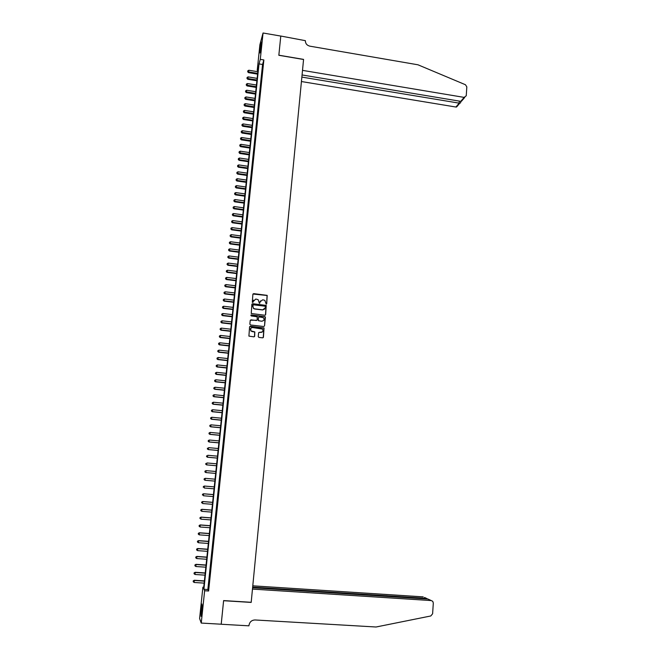 <?xml version="1.0" encoding="UTF-8"?>
<svg xmlns="http://www.w3.org/2000/svg" width="660" height="660" viewBox="0 0 660 660"><rect width="100%" height="100%" fill="white"/><g stroke="black" fill="none" stroke-linecap="round" stroke-linejoin="round"><path stroke-width="0.99" d="M266.178 304.12L266.739 303.683L267.185 295.366L253.696 293.626L252.887 294.253L252.301 302.371L255.816 299.021L258.11 299.648L259.388 303.303L260.048 301.867L262.614 299.846L263.711 299.978L264.875 300.448L266.178 304.12M266.599 303.979L267.094 295.498L252.953 294.03M253.011 302.321L253.234 301.051M259.817 303.154L260.048 301.867M201.168 609.295L201.985 604.048L201.877 611.077L201.061 616.341L201.168 609.295M259.9 49.921L261.203 42.025L259.924 52.981L259.9 49.921M258.241 336.6L258.91 337.417L262.622 337.837L263.431 337.194L264.033 327.979L250.387 326.263L249.571 326.906L248.911 336.113L253.861 336.847L254.669 336.196L254.818 331.906L250.965 330.883C249.925 329.018 250.453 327.904 252.549 327.541L262.383 329.06C263.497 330.924 262.993 332.046 260.873 332.442L259.421 332.277L258.613 332.921L258.241 336.6M263.051 33L280.78 36.069L278.85 55.193L303.567 59.383L302.511 70.364L464.145 97.391L466.249 95.766L466.826 86.881L465.448 84.727L417.97 64.796L309.829 46.159C306.884 45.367 305.399 43.535 305.374 40.672L280.789 36.036L278.834 55.291L303.559 59.482L251.196 602.291L223.616 600.592L221.224 624.212L201.25 623.073L199.6 618.511L202.892 587.177L203.585 588.605L258.439 65.984L257.21 70.389L259.908 44.69L263.051 33L260.287 59.35L259.017 63.896L203.915 589.281L204.633 590.758L201.25 623.073M263.868 59.953L262.556 64.49L207.85 589.529L208.618 591.013L263.868 59.953L260.287 59.35M208.618 591.013L204.633 590.758M264.858 315.241L265.658 314.597L266.219 305.423L252.673 303.691L251.864 304.326L251.245 313.5L264.858 315.241M265.394 317.311L264.545 325.875L263.744 326.518L250.511 324.984L249.851 324.167L250.222 320.496L251.031 319.852L256.402 320.479L257.21 319.836L257.202 316.775L251.204 315.942L251.311 314.927L265.13 316.676L264.545 325.875M262.498 69.209L262.919 65.175L262.498 69.209M261.797 75.95L262.218 71.907L261.797 75.95M261.088 82.698L261.517 78.647L261.088 82.698M260.387 89.471L260.807 85.412L260.387 89.471M259.677 96.261L260.106 92.185L259.677 96.261M258.967 103.067L259.397 98.983L258.967 103.067M258.258 109.89L258.687 105.798L258.258 109.89M257.548 116.737L257.977 112.629L257.548 116.737M256.831 123.593L257.26 119.476L256.831 123.593M256.121 130.474L256.55 126.34L256.121 130.474M255.403 137.362L255.833 133.229L255.403 137.362M254.677 144.276L255.115 140.126L254.677 144.276M253.96 151.206L254.389 147.048L253.96 151.206M253.234 158.161L253.671 153.986L253.234 158.161M252.508 165.124L252.945 160.941L252.508 165.124M251.782 172.112L252.219 167.92L251.782 172.112M251.056 179.116L251.493 174.908L251.056 179.116M250.321 186.136L250.759 181.921L250.321 186.136M249.587 193.174L250.033 188.95L249.587 193.174M248.853 200.236L249.298 195.995L248.853 200.236M248.119 207.314L248.556 203.065L248.119 207.314M247.376 214.409L247.822 210.152L247.376 214.409M246.634 221.529L247.079 217.255L246.634 221.529M245.891 228.657L246.345 224.375L245.891 228.657M245.149 235.81L245.594 231.52L245.149 235.81M244.406 242.987L244.852 238.681L244.406 242.987M243.655 250.173L244.101 245.858L243.655 250.173M242.905 257.384L243.358 253.052L242.905 257.384M242.154 264.611L242.599 260.271L242.154 264.611M241.395 271.862L241.849 267.514L241.395 271.862M240.644 279.13L241.098 274.766L240.644 279.13M239.885 286.415L240.339 282.043L239.885 286.415M239.118 293.725L239.58 289.336L239.118 293.725M238.359 301.051L238.813 296.653L238.359 301.051M237.592 308.393L238.054 303.988L237.592 308.393M236.825 315.76L237.286 311.338L236.825 315.76M236.057 323.144L236.519 318.714L236.057 323.144M235.29 330.553L235.752 326.106L235.29 330.553M234.514 337.978L234.976 333.523L234.514 337.978M233.739 345.419L234.201 340.948L233.739 345.419M232.963 352.885L233.425 348.406L232.963 352.885M232.18 360.376L232.65 355.88L232.18 360.376M231.396 367.876L231.866 363.371L231.396 367.876M230.62 375.408L231.091 370.887L230.62 375.408M229.828 382.948L230.299 378.419L229.828 382.948M229.045 390.522L229.515 385.976L229.045 390.522M228.253 398.104L228.731 393.55L228.253 398.104M227.461 405.718L227.939 401.148L227.461 405.718M226.669 413.341L227.147 408.763L226.669 413.341M225.868 420.998L226.347 416.402L225.868 420.998M225.068 428.67L225.547 424.058L225.068 428.67M224.268 436.359L224.755 431.739L224.268 436.359M223.468 444.073L223.946 439.444L223.468 444.073M222.659 451.803L223.146 447.166L222.659 451.803M221.851 459.566L222.337 454.905L221.851 459.566M221.042 467.338L221.529 462.668L221.042 467.338M220.234 475.142L220.721 470.456L220.234 475.142M219.417 482.963L219.904 478.269L219.268 482.93M218.6 490.801L218.947 486.065L218.6 490.801M217.784 498.663L218.13 493.894L217.784 498.663M216.959 506.55L217.313 501.757L216.959 506.55M216.142 514.462L216.488 509.635L216.142 514.462M215.317 522.39L215.672 517.531L215.317 522.39M214.483 530.343L214.838 525.459L214.483 530.343M213.659 538.312L214.013 533.404L213.659 538.312M212.825 546.315L213.188 541.365L212.825 546.315M211.984 554.334L212.355 549.359L211.984 554.334M211.15 562.369L211.522 557.37L211.15 562.369M210.309 570.438L210.68 565.405L210.309 570.438M209.468 578.523L209.847 573.457L209.468 578.523M209.005 581.534L208.626 586.633L209.005 581.534M203.734 587.235L202.892 587.177M257.961 70.513L257.21 70.389M262.556 64.49L259.017 63.896M207.85 589.529L203.915 589.281M260.378 300.894L259.957 302M253.539 300.135L253.151 301.183M265.468 315.026L266.12 305.547L251.938 304.078M265.402 306.751L264.94 306.182L253.374 304.796L252.706 306.289L253.547 308.335L254.818 308.888L262.729 309.829L265.303 307.791L265.402 306.751M264.817 308.979L262.639 309.952L254.735 309.012L253.465 308.459L252.73 305.365M257.021 320.248L250.313 320.215M265.303 317.435L264.643 316.627L250.792 315.208M261.962 321.131C264.107 320.719 264.594 319.58 263.414 317.716L259.289 316.891L258.481 317.526L258.233 319.96L258.893 320.768L261.872 321.247L263.662 320.471M261.872 321.247L258.398 320.702L258.39 317.65M262.54 331.823L258.728 332.59M250.709 328.366L250.882 330.99L252.153 331.444M254.471 336.633L254.735 332.013L252.071 331.551M263.2 337.648L263.942 328.086L249.67 326.609M257.837 71.725L248.845 70.232L248.482 72.625L257.582 74.126M247.748 71.47L247.822 70.801L247.673 71.758L257.664 73.384M247.822 70.801L248.845 70.232M248.482 72.625L247.673 71.758M260.477 50.441L261.261 44.69M261.319 44.047L260.362 51.067M201.514 614.047L202.24 606.375M202.265 605.748L201.514 612.587M301.43 81.535L455.903 107.027L459.187 103.191L459.319 101.104M301.859 77.096L459.748 103.24L456.497 107.027L455.903 107.027M302.065 74.951L460.762 101.343L464.145 97.391M457.966 105.435L456.497 107.027M463.526 98.942L460.762 101.343L460.647 102.787L459.748 103.24M221.199 624.212L223.6 600.715L251.188 602.415L252.466 589.091L431.277 600.567L427.96 599.049L252.599 587.746M431.277 600.567L432.779 601.359L433.306 603.058L432.613 613.775L430.798 615.97L376.068 627L255.024 619.963C251.658 620.111 249.637 621.918 248.968 625.375L248.927 625.828L221.215 624.253M252.656 587.119L426.409 598.339L424.512 597.465M252.788 585.824L423.209 596.871M427.696 599.033L426.409 598.339L426.368 598.942M429.437 599.726L427.96 599.049M257.136 78.367L248.135 76.89L247.772 79.274L256.888 80.759M247.038 78.119L247.104 77.451L246.964 78.408L256.963 80.025M247.104 77.451L248.135 76.89M247.772 79.274L246.964 78.408M256.443 85.025L247.426 83.556L247.054 85.932L256.187 87.417M246.32 84.785L246.394 84.117L246.246 85.074L256.262 86.691M246.394 84.117L247.426 83.556M247.054 85.932L246.246 85.074M255.742 91.699L246.708 90.238L246.345 92.606L255.486 94.083M245.611 91.476L245.677 90.808L245.536 91.748L255.56 93.374M245.677 90.808L246.708 90.238M246.345 92.606L245.536 91.748M255.04 98.389L245.998 96.946L245.627 99.305L254.785 100.765M244.893 98.175L244.967 97.507L244.819 98.447L254.859 100.064M244.967 97.507L245.998 96.946M245.627 99.305L244.819 98.447M254.331 105.105L245.281 103.661L244.918 106.021L254.084 107.473M244.175 104.899L244.249 104.222L244.101 105.163L254.158 106.78M244.249 104.222L245.281 103.661M244.918 106.021L244.101 105.163M253.63 111.829L244.555 110.401L244.2 112.744L253.382 114.188M243.458 111.631L243.523 110.962L243.383 111.895L253.448 113.512M243.523 110.962L244.555 110.401M244.2 112.744L243.383 111.895M252.92 118.569L243.837 117.15L243.474 119.493L252.673 120.92M242.732 118.387L242.806 117.711L242.657 118.643L252.739 120.26M242.806 117.711L243.837 117.15M243.474 119.493L242.657 118.643M252.211 125.334L243.119 123.923L242.756 126.258L251.963 127.677M242.005 125.161L242.08 124.484L241.939 125.416L252.029 127.025M242.08 124.484L243.119 123.923M242.756 126.258L241.939 125.416M251.501 132.107L242.393 130.713L242.03 133.039L251.254 134.45M241.279 131.951L241.354 131.266L241.213 132.198L251.32 133.807M241.354 131.266L242.393 130.713M242.03 133.039L241.213 132.198M250.784 138.905L241.667 137.519L241.304 139.838L250.536 141.24M240.553 138.757L240.628 138.072L240.487 138.996L250.602 140.605M240.628 138.072L241.667 137.519M241.304 139.838L240.487 138.996M250.066 145.72L240.941 144.342L240.578 146.652L249.826 148.038M239.827 145.579L239.902 144.895L239.753 145.819L249.892 147.427M239.902 144.895L240.941 144.342M240.578 146.652L239.753 145.819M249.356 152.551L240.207 151.181L239.852 153.483L249.109 154.861M239.093 152.419L239.167 151.734L239.027 152.658L249.175 154.258M239.167 151.734L240.207 151.181M239.852 153.483L239.027 152.658M248.63 159.398L239.473 158.037L239.118 160.339L248.391 161.7M238.359 159.274L238.433 158.59L238.293 159.505L239.291 159.761L248.457 161.114M238.433 158.59L239.473 158.037M239.118 160.339L238.293 159.505M247.912 166.262L238.738 164.917L238.384 167.203L247.673 168.564M237.625 166.155L237.699 165.47L237.559 166.378L238.557 166.642L247.731 167.978M237.699 165.47L238.738 164.917M238.384 167.203L237.559 166.378M247.195 173.143L238.004 171.806L237.649 174.091L246.947 175.436M236.89 173.052L236.965 172.359L236.825 173.275L237.823 173.539L247.013 174.867M236.965 172.359L238.004 171.806M237.649 174.091L236.825 173.275M246.469 180.048L237.27 178.72L236.915 180.997L246.229 182.333M236.148 179.957L236.222 179.273L236.082 180.18L237.08 180.452L246.287 181.772M236.222 179.273L237.27 178.72M236.915 180.997L236.082 180.18M245.743 186.962L236.527 185.65L236.173 187.918L245.503 189.238M235.414 186.895L235.488 186.194L235.339 187.102L236.346 187.39L245.561 188.694M235.488 186.194L236.527 185.65M236.173 187.918L235.339 187.102M245.008 193.9L235.785 192.596L235.43 194.857L244.777 196.168M234.671 193.842L234.745 193.141L234.597 194.048L235.603 194.337L244.827 195.64M234.745 193.141L235.785 192.596M235.43 194.857L234.597 194.048M244.282 200.855L235.042 199.567L234.688 201.811L244.043 203.115M233.921 200.805L233.995 200.112L233.854 201.011L234.861 201.308L244.101 202.595M233.995 200.112L235.042 199.567M234.688 201.811L233.854 201.011M243.548 207.826L234.3 206.547L233.945 208.791L243.317 210.078M233.178 207.793L233.252 207.091L233.112 207.991L234.11 208.296L243.367 209.575M233.252 207.091L234.3 206.547M233.945 208.791L233.112 207.991M242.814 214.822L233.549 213.551L233.203 215.779L242.583 217.066M232.427 214.789L232.501 214.087L232.361 214.987L233.368 215.3L242.632 216.571M232.501 214.087L233.549 213.551M233.203 215.779L232.361 214.987M242.08 221.826L232.807 220.572L232.452 222.791L241.849 224.062M231.676 221.809L231.751 221.108L231.611 221.999L232.617 222.329L241.898 223.583M231.751 221.108L232.807 220.572M232.452 222.791L231.611 221.999M241.346 228.855L232.056 227.609L231.701 229.828L241.106 231.083M230.926 228.855L231 228.145L230.86 229.036L231.866 229.375L241.156 230.612M231 228.145L232.056 227.609M231.701 229.828L230.86 229.036M240.603 235.9L231.297 234.663L230.95 236.874L240.372 238.12M230.175 235.909L230.249 235.199L230.109 236.082L231.107 236.428L240.422 237.666M230.249 235.199L231.297 234.663M230.95 236.874L230.109 236.082M239.861 242.962L230.546 241.741L230.191 243.944L239.629 245.173M229.416 242.987L229.49 242.278L229.35 243.16L230.357 243.515L239.679 244.736M229.49 242.278L230.546 241.741M230.191 243.944L229.35 243.16M239.118 250.049L229.787 248.837L229.441 251.023L238.887 252.252M228.657 250.082L228.731 249.373L228.591 250.247L229.597 250.61L238.936 251.823M228.731 249.373L229.787 248.837M229.441 251.023L228.591 250.247M238.375 257.152L229.028 255.948L228.682 258.126L238.144 259.347M227.898 257.194L227.972 256.476L227.832 257.351L228.838 257.73L238.186 258.926M227.972 256.476L229.028 255.948M228.682 258.126L227.832 257.351M237.625 264.272L228.269 263.076L227.923 265.254L237.394 266.459M227.131 264.322L227.213 263.612L227.073 264.478L228.079 264.866L237.443 266.054M227.213 263.612L228.269 263.076M227.923 265.254L227.073 264.478M236.874 271.409L227.502 270.229L227.155 272.39L236.651 273.587M226.372 271.474L226.446 270.757L226.306 271.623L227.312 272.019L236.692 273.199M226.446 270.757L227.502 270.229M227.155 272.39L226.306 271.623M236.123 278.561L226.743 277.398L226.397 279.551L235.9 280.731M225.604 278.644L225.679 277.926L225.538 278.792L226.545 279.188L235.942 280.36M225.679 277.926L226.743 277.398M226.397 279.551L225.538 278.792M235.373 285.739L225.976 284.584L225.629 286.737L235.15 287.9M224.837 285.829L224.911 285.112L224.771 285.97L225.778 286.382L235.183 287.537M224.911 285.112L225.976 284.584M225.629 286.737L224.771 285.97M234.622 292.933L225.209 291.794L224.862 293.931L234.391 295.086M224.062 293.04L224.144 292.314L224.004 293.172L225.011 293.593L234.432 294.739M224.144 292.314L225.209 291.794M224.862 293.931L224.004 293.172M233.863 300.151L224.433 299.013L224.087 301.15L233.64 302.288M223.294 300.267L223.369 299.541L223.237 300.391L224.243 300.828L233.673 301.958M223.369 299.541L224.433 299.013M224.087 301.15L223.237 300.391M233.104 307.378L223.657 306.257L223.319 308.385L232.881 309.515M222.519 307.51L222.593 306.784L222.461 307.634L223.468 308.072L232.914 309.193M222.593 306.784L223.657 306.257M223.319 308.385L222.461 307.634M232.345 314.63L222.882 313.525L222.544 315.637L232.114 316.759M221.743 314.771L221.818 314.045L221.686 314.894L222.692 315.34L232.147 316.453M221.818 314.045L222.882 313.525M222.544 315.637L221.686 314.894M231.577 321.907L222.107 320.81L221.768 322.913L231.355 324.019M220.96 322.055L221.042 321.329L220.902 322.171L221.917 322.633L231.388 323.73M221.042 321.329L222.107 320.81M221.768 322.913L220.902 322.171M230.81 329.2L221.331 328.111L220.993 330.206L230.587 331.303M220.184 329.356L220.258 328.63L220.126 329.472L221.133 329.942L230.62 331.023M220.258 328.63L221.331 328.111M220.993 330.206L220.126 329.472M230.043 336.509L220.547 335.428L220.209 337.524L229.828 338.605M219.4 336.683L219.475 335.948L219.343 336.781L220.349 337.268L229.853 338.332M219.475 335.948L220.547 335.428M220.209 337.524L219.343 336.781M229.276 343.835L219.763 342.771L219.425 344.85L229.053 345.923M218.617 344.025L218.691 343.291L218.559 344.124L219.565 344.611L229.086 345.667M218.691 343.291L219.763 342.771M219.425 344.85L218.559 344.124M228.508 351.186L218.98 350.138L218.641 352.201L228.286 353.265M217.825 351.384L217.907 350.65L217.775 351.475L218.782 351.978L228.31 353.026M217.907 350.65L218.98 350.138M218.641 352.201L217.775 351.475M227.733 358.553L218.188 357.514L217.858 359.576L227.51 360.624M217.041 358.768L217.115 358.025L216.983 358.85L217.998 359.362L227.535 360.401M217.115 358.025L218.188 357.514M217.858 359.576L216.983 358.85M226.958 365.937L217.404 364.914L217.066 366.968L226.743 367.999M216.249 366.168L216.332 365.425L216.191 366.25L217.206 366.77L226.76 367.793M216.332 365.425L217.404 364.914M217.066 366.968L216.191 366.25M226.182 373.346L216.612 372.339L216.274 374.377L225.959 375.4M215.457 373.593L215.531 372.842L215.399 373.667L216.414 374.195L225.984 375.202M215.531 372.842L216.612 372.339M216.274 374.377L215.399 373.667M225.398 380.779L215.82 379.772L215.482 381.81L225.184 382.816M214.657 381.026L214.739 380.284L214.607 381.1L215.614 381.637L225.2 382.635M214.739 380.284L215.82 379.772M215.482 381.81L214.607 381.1M224.614 388.22L215.02 387.238L214.69 389.26L224.4 390.258M213.865 388.492L213.939 387.742L213.807 388.55L214.822 389.103L224.425 390.085M213.939 387.742L215.02 387.238M214.69 389.26L213.807 388.55M223.831 395.695L214.22 394.713L213.889 396.734L223.624 397.716M213.064 395.975L213.147 395.224L213.007 396.025L214.022 396.586L223.641 397.559M213.147 395.224L214.22 394.713M213.889 396.734L213.007 396.025M223.047 403.177L213.419 402.221L213.089 404.225L222.833 405.19M212.264 403.474L212.338 402.724L212.207 403.524L213.221 404.093L222.849 405.05M212.338 402.724L213.419 402.221M213.089 404.225L212.207 403.524M222.263 410.685L212.619 409.736L212.289 411.733L222.049 412.69M211.456 410.99L211.538 410.239L211.406 411.04L212.421 411.617L222.065 412.566M211.538 410.239L212.619 409.736M212.289 411.733L211.406 411.04M221.471 418.217L211.819 417.277L211.489 419.265L221.257 420.205M210.655 418.531L210.73 417.78L210.598 418.572L211.612 419.166L221.273 420.098M210.73 417.78L211.819 417.277M211.489 419.265L210.598 418.572M220.679 425.766L211.01 424.842L210.68 426.814L220.473 427.746M209.847 426.096L209.921 425.337L209.789 426.129L210.804 426.731L220.481 427.655M209.921 425.337L211.01 424.842M210.68 426.814L209.789 426.129M219.879 433.331L210.202 432.424L209.872 434.387L219.673 435.311M209.03 433.678L209.113 432.919L208.981 433.711L209.995 434.321L219.681 435.229M209.113 432.919L210.202 432.424M209.872 434.387L208.981 433.711M219.087 440.921L209.385 440.022L209.063 441.986L218.881 442.885M208.222 441.284L208.304 440.517L208.172 441.301L209.187 441.928L218.889 442.819M208.304 440.517L209.385 440.022M209.063 441.986L208.172 441.301M218.287 448.528L208.576 447.645L208.246 449.592L218.08 450.483M207.405 448.907L207.487 448.14L207.355 448.924L208.37 449.559L218.089 450.433M208.246 449.592L207.355 448.924M217.486 456.159L207.76 455.293L207.43 457.231L217.28 458.106M206.588 456.547L206.671 455.788L206.539 456.563L207.553 457.207L217.288 458.073M207.43 457.231L206.539 456.563M216.686 463.815L206.943 462.957L206.613 464.887L216.48 465.745M205.771 464.211L205.854 463.444L205.722 464.219L206.737 464.871L216.48 465.729M206.613 464.887L205.722 464.219M205.796 472.56L215.68 473.41L205.796 472.56L204.897 471.9L205.029 471.133L204.897 471.9M215.878 471.487L206.118 470.638L205.92 472.568L204.946 471.9M204.98 471.133L206.002 470.638L205.029 471.133M204.204 478.838L204.121 479.606L204.204 478.838L205.301 478.343L215.069 479.177L205.186 478.327L205.095 480.274L214.871 481.107M204.121 479.606L204.98 480.257L204.08 479.597M204.163 478.83L205.186 478.327M203.379 486.56L203.296 487.336L203.379 486.56L204.476 486.073L214.261 486.89L204.361 486.04L204.27 488.012L214.063 488.821M203.338 486.544L204.361 486.04M213.452 494.587L203.536 493.771L203.445 495.759L213.246 496.559M213.452 494.629L203.651 493.82L202.505 494.29L202.471 495.082L202.554 494.307M202.505 494.29L203.536 493.771M212.644 502.326L202.702 501.526L202.612 503.539L212.429 504.322M212.636 502.384L202.818 501.592L201.679 502.054L201.638 502.854L201.721 502.079M201.679 502.054L202.702 501.526M211.827 510.089L201.877 509.305L201.779 511.335L211.612 512.111M211.819 510.163L201.985 509.38L200.846 509.834L200.805 510.642L200.887 509.866M201.779 511.335L200.805 510.642M200.846 509.834L201.877 509.305M211.01 517.877L201.044 517.102L200.945 519.156L210.796 519.915M211.002 517.96L201.151 517.192L200.013 517.638L199.972 518.455L200.054 517.679M200.945 519.156L199.972 518.455M200.013 517.638L201.044 517.102M210.194 525.682L200.211 524.923L200.112 526.993L209.971 527.736M210.177 525.781L200.318 525.03L199.171 525.467L199.13 526.292L199.221 525.509M200.112 526.993L199.13 526.292M199.171 525.467L200.211 524.923M209.368 533.503L199.369 532.76L199.27 534.856L209.154 535.582M209.36 533.618L199.477 532.884L198.338 533.313L198.297 534.146L198.38 533.362M199.27 534.856L198.297 534.146M198.338 533.313L199.369 532.76M208.543 541.348L198.536 540.622L198.429 542.735L208.329 543.452M208.535 541.481L198.643 540.763L197.497 541.183L197.456 542.025L197.538 541.241M198.429 542.735L197.456 542.025M197.497 541.183L198.536 540.622M207.718 549.219L197.695 548.501L197.587 550.638L207.496 551.339M207.702 549.367L197.794 548.658L196.655 549.07L196.606 549.928L196.696 549.136M197.587 550.638L196.606 549.928M196.655 549.07L197.695 548.501M206.893 557.114L196.845 556.413L196.738 558.566L206.662 559.259M206.877 557.279L196.952 556.586L195.805 556.982L195.764 557.848L195.847 557.057M196.738 558.566L195.764 557.848M195.805 556.982L196.845 556.413M206.06 565.026L196.004 564.333L195.888 566.519L205.837 567.188M206.044 565.207L196.102 564.523L194.956 564.919L194.914 565.793L194.997 564.993M195.888 566.519L194.914 565.793M194.956 564.919L196.004 564.333M205.227 572.954L195.154 572.286L195.038 574.489L204.996 575.149M205.21 573.152L195.253 572.492L194.106 572.88L194.065 573.755L194.147 572.962M195.038 574.489L194.065 573.755M194.106 572.88L195.154 572.286M204.394 580.915L194.304 580.255L194.188 582.475L204.163 583.126M204.369 581.13L194.403 580.478L193.256 580.858L193.207 581.74L193.289 580.948M194.188 582.475L193.207 581.74M193.256 580.858L194.304 580.255M464.755 97.4L461.398 101.318"/></g></svg>
